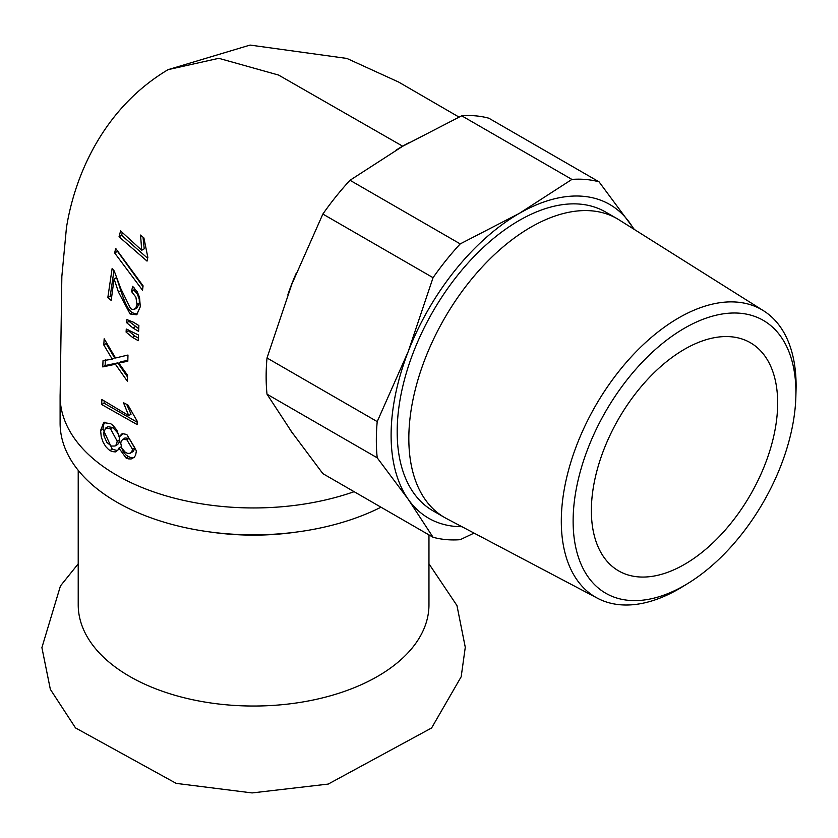 <?xml version="1.0" encoding="UTF-8"?>
<svg xmlns="http://www.w3.org/2000/svg" width="838" height="838" viewBox="0 0 838 838"><rect width="100%" height="100%" fill="white"/><g stroke="black" fill="none" stroke-linecap="round" stroke-linejoin="round"><path stroke-width="1.26" d="M78.217 470.328L78.217 604.785A175.372 101.251 0 0 0 186.476 698.326A175.372 101.251 0 0 0 377.592 676.381A175.372 101.251 0 0 0 428.962 604.785L428.962 534.885M795.911 392.498A157.544 90.954 -60 0 1 795.859 396.657A157.544 90.954 -60 0 1 688.092 583.311A157.544 90.954 -60 0 1 573.15 523.865A157.544 90.954 -60 0 1 683.326 328.873A157.544 90.954 -60 0 1 795.911 392.498M795.859 396.657L796.037 390.058A166.029 95.857 120 0 0 796.1 385.669A166.029 95.857 120 0 0 763.523 310.751A166.029 95.857 120 0 0 634.963 352.892A166.029 95.857 120 0 0 561.303 521.226A166.029 95.857 120 0 0 597.525 598.259A166.029 95.857 120 0 0 682.467 586.768L688.092 583.311M763.523 310.751L618.957 219.786A172.523 99.607 120 0 0 617.082 218.655A172.523 99.607 120 0 0 484.134 264.881A172.523 99.607 120 0 0 408.829 438.504A172.523 99.607 120 0 0 444.559 517.486A172.523 99.607 120 0 0 446.476 518.544L597.525 598.259M777.664 403.026A131.734 76.059 120 0 0 750.387 342.721A131.734 76.059 120 0 0 648.874 378.022A131.734 76.059 120 0 0 591.366 510.593A131.734 76.059 120 0 0 618.654 570.898A131.734 76.059 120 0 0 720.167 535.597A131.734 76.059 120 0 0 777.664 403.026M117.498 450.624L112.271 449.21L102.969 429.087L100.623 430.449L103.682 422.593L110.7 423.703L113.067 425.484L116.807 430.072L119.206 436.713L121.541 435.372L122.62 433.529M134.059 457.485L130.246 457.422L126.276 455.306L123.155 451.567L121.259 446.759L118.923 448.1L118.011 449.964L115.393 451.923L111.726 451.504L108.647 449.597L105.714 446.56L102.959 441.867L101.22 436.671L100.612 430.428M102.969 429.087L103.566 424.719L104.949 422.101M114.995 446.036L117.76 444.402L119.069 442.516L119.405 437.782L117.791 433.005L112.879 427.516L108.018 426.699L105.682 428.05L103.734 432.743L104.069 436.221L106.918 442.454L111.339 446.057L115.026 446.015L116.587 444.234L117.194 441.165L110.553 428.867L105.682 428.05M130.508 453.096L133.452 451.315L134.792 447.827L129.157 438.379L124.956 437.97L121.248 440.809L120.756 443.323L121.877 448.257L125.396 452.384L127.753 453.431L130.204 453.243L131.922 451.588L132.446 449.178L126.821 439.73L122.558 439.342M119.206 436.713L122.201 433.613L126.789 434.461L136.395 450.865L135.641 455.086L134.269 457.265L131.147 458.973L128.277 458.857L126.077 458.019L118.923 448.1M147.048 261.089L119.038 236.766L120.599 230.9M119.038 236.766L121.594 235.289L122.285 232.681M120.588 230.921L141.737 250.258L144.22 248.823L143.026 237.206M141.706 250.248L140.554 235.069L143.895 237.95M147.624 258.261L121.594 235.289M147.813 257.434L147.006 261.089M143.906 237.94L147.844 257.423M142.984 286.69L117.278 251.044M142.544 290.252L114.67 252.971L117.163 251.526M114.659 252.982L115.675 248.394L143.13 285.915M143.089 285.884L142.512 290.21M114.073 278.981L111.192 300.402L107.777 297.616M111.548 297.343L110.207 296.223L113.968 270.58M120.798 288.681L114.314 271.219L112.145 268.443L107.819 297.605L110.207 296.223M120.829 288.67L130.634 308.677L133.022 309.599L135.725 308.311L136.992 304.393L135.903 297.165L131.545 291.582L133.923 290.22L134.394 288.01M134.719 309.18L137.065 307.829L139.338 303.042L139.265 299.396L137.317 293.929L133.923 290.22M131.514 291.561L132.645 286.324L137.243 291.844L139.517 297.291L140.302 306.698L136.678 314.774L130.079 313.978L118.441 292.022L114.115 278.96L116.534 277.567L120.829 290.639C124.977 303.586 128.843 310.919 132.425 312.626L134.478 313.695L137.757 313.946M138.72 328.716L129.01 321.363L129.062 320.462M138.595 331.356L132.959 328.004L135.295 326.652M132.959 328.004L126.664 322.714L129.01 321.363M126.674 322.703L126.894 319.571L133.305 322.159L138.878 325.553L138.616 331.335M138.27 340.699L132.53 337.41L126.098 332.12L126.276 329.051L138.459 334.97M138.48 334.959L138.301 340.689M126.098 332.12L128.434 330.769L128.476 329.963M132.53 337.41L134.855 336.069L128.434 330.769M138.375 338.102L134.855 336.069M127.826 360.413L121.175 361.639L118.839 362.99L121.468 366.824M127.46 376.891L117.739 362.885L105.127 365.557L105.368 359.334M112.25 359.177L114.586 357.826L106.154 343.611M127.502 375.204L127.376 381.248L115.403 364.237L102.781 366.918L103.022 360.686L112.261 359.156L103.786 344.952L106.143 343.601L106.206 342.47M102.781 366.918L105.127 365.557M103.797 344.963L104.163 338.751L115.56 357.994L127.973 355.04L127.805 361.283L118.839 362.99M115.403 364.237L117.739 362.885M121.489 366.803L127.523 375.194M101.733 404.545L101.848 399.517L128.696 415.585L123.479 402.732L127.9 404.964L137.275 421.336L137.17 424.594L101.744 404.555L104.09 403.204L104.142 401.182M128.696 415.585L131.032 414.234L126.716 404.366M137.243 422.237L104.09 403.204M354.128 491.686A193.484 111.705 180 0 1 158.759 493.613A193.484 111.705 180 0 1 60.106 396.248A193.484 111.705 180 0 1 60.116 395.389A193.484 111.705 180 0 1 60.158 393.609M408.954 142.701A181.134 104.582 120 0 0 402.628 146.168A181.134 104.582 120 0 0 396.185 150.075M295.95 273.806A181.134 104.582 120 0 0 287.937 294.442M290 429.506A181.134 104.582 120 0 0 293.478 434.461M634.345 229.465L599.055 181.846L488.858 118.221A197.6 114.083 120 0 0 461.707 115.791L571.904 179.416L519.183 213.46L460.219 243.9L350.022 180.275L402.743 146.231L461.707 115.791M433.057 537.263L322.86 473.638L291.823 432.115L267.018 394.195L377.215 457.82L408.263 499.343L433.057 537.263A197.6 114.083 120 0 0 460.219 539.682L474.057 533.104M322.86 214.057L433.057 277.682L408.263 351.447L377.215 421.608L267.018 357.983L291.823 284.218L322.86 214.057A197.6 114.083 120 0 1 350.022 180.275M377.215 421.608A197.6 114.083 120 0 0 377.215 457.82M633.748 229.099A181.134 104.582 120 0 0 630.103 223.369A181.134 104.582 120 0 0 519.183 213.46A181.134 104.582 120 0 0 408.263 351.447A181.134 104.582 120 0 0 408.263 499.343A181.134 104.582 120 0 0 461.927 526.704M460.219 243.9A197.6 114.083 120 0 0 433.057 277.682M599.055 181.846A197.6 114.083 120 0 0 571.904 179.416M267.018 357.983A197.6 114.083 120 0 0 267.018 394.195M380.997 507.2A193.484 111.705 180 0 1 173.634 524.86A193.484 111.705 180 0 1 60.106 423.138L60.106 396.248M444.559 517.486L432.911 510.761A172.523 99.607 -60 0 1 397.181 431.79A172.523 99.607 -60 0 1 472.496 258.156A172.523 99.607 -60 0 1 605.445 211.941L617.082 218.655M126.821 439.73L129.157 438.379M110.553 428.867L112.879 427.516M126.056 458.03L128.392 456.679M109.935 450.551L112.271 449.21M132.446 449.178L134.792 447.827M117.194 441.165L119.52 439.824M136.992 304.393L139.338 303.042M118.441 292.022L120.829 290.639M130.079 313.978L132.425 312.626M121.678 362.519L124.014 361.178M458.983 117.069L398.637 82.061L346.88 58.44L250.059 45.074L168.092 69.648L218.791 58.314L278.562 75.053L402.628 146.168M210.506 532.036A175.372 101.251 0 0 0 296.673 532.036M78.217 563.827L60.441 585.951L41.9 647.617L50.353 689.349L75.514 727.918L176.19 783.373L252.102 792.926L328.213 784.075L431.601 727.971L461.183 676.758L465.279 647.282L456.961 605.549L428.962 563.827M60.137 395.379L61.844 276.456L66.453 227.622C75.231 172.89 105.022 107.117 168.092 69.648"/></g></svg>
